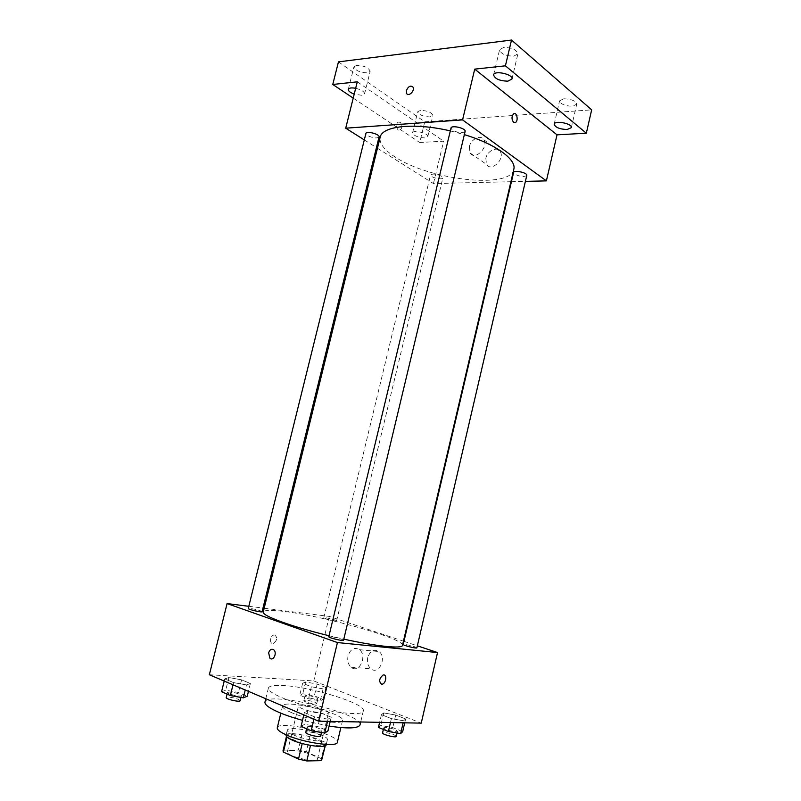 <?xml version="1.0" encoding="UTF-8"?>
<svg xmlns="http://www.w3.org/2000/svg" width="801" height="801" viewBox="0 0 801 801"><rect width="100%" height="100%" fill="white"/><g stroke="black" fill="none" stroke-linecap="round" stroke-linejoin="round"><path stroke-width="0.6" stroke-dasharray="4 3" d="M302.778 704.82C300.155 704.74 298.733 705.04 298.513 705.731C296.841 709.045 328.46 716.635 328.48 712.93C329.611 710.627 311.559 704.96 302.778 704.82M291.774 750.477C289.111 750.517 287.649 750.968 287.379 751.819C285.516 755.964 317.256 763.583 317.476 759.038C318.738 756.164 300.695 750.187 291.774 750.477M302.237 743.548L310.528 745.27L325.226 745.2L324.976 743.338L309.877 736.67L306.242 751.809L321.321 758.667L321.842 760.119M309.877 736.67L301.887 734.867L287.148 734.787L283.003 750.797M283.434 750.147L298.252 750.006L306.242 751.809M302.267 743.408L287.008 737.04M301.887 734.867L298.252 750.006M287.148 734.787L287.118 736.59M286.077 735.248C286.598 729.621 328.25 739.623 326.157 744.87M293.206 734.777C304.56 740.074 327.429 743.338 327.379 739.734C328.941 736.229 304.981 728.479 293.156 728.59C289.602 728.57 287.659 729.08 287.319 730.122C287.128 731.353 289.091 732.905 293.206 734.777M324.976 743.338L321.321 758.667M325.226 745.2L325.076 745.861M277.276 727.809C278.147 719.578 340.345 734.507 337.381 742.237M291.344 712.54C285.226 709.876 282.292 707.714 282.553 706.071C283.234 698.622 345.321 713.531 342.548 720.469C342.838 725.386 308.415 720.169 291.344 712.54M264.971 702.087C266.433 690.362 364.044 713.801 360.019 724.905M329.091 726.106L302.508 720.339M282.052 697.701C309.116 709.506 364.185 718.147 363.334 710.847C366.237 703.769 310.488 686.547 282.603 685.516C273.922 685.085 269.186 685.926 268.405 688.049C268.005 690.432 272.55 693.646 282.052 697.701M328.07 719.178L314.523 716.835L304.39 712.55L307.814 710.677L321.101 713.01L331.214 717.225L328.07 719.178L314.523 716.835L304.39 712.55L307.814 710.677L321.101 713.01L331.214 717.225L328.07 719.178L327.549 721.351M403.604 720.79L391.389 718.627L381.426 714.662L383.699 712.91L395.704 715.053L405.636 718.958L403.604 720.79L391.389 718.627L381.426 714.662L383.699 712.91L395.704 715.053L405.636 718.958L403.604 720.79L403.133 722.792M209.341 674.752L313.772 680.93L421.246 723.133M246.488 684.935L233.552 682.612L224.751 678.888L228.876 677.536L241.582 679.839L250.383 683.503L246.488 684.935L233.552 682.612L224.751 678.888L228.876 677.536L241.582 679.839L250.383 683.503L246.488 684.935L245.246 690.001M323.113 688.9L311.389 686.757L302.638 683.273L305.622 681.971L317.166 684.084L325.897 687.528L323.113 688.9L311.389 686.757L302.638 683.273L305.622 681.971L317.166 684.084L325.897 687.528L323.113 688.9L320.24 700.865L308.495 698.772L299.754 695.188L302.778 693.756L314.342 695.839L323.063 699.373L320.24 700.865M402.462 645.406C405.216 638.918 324.365 616.099 284.055 611.453C271.128 609.861 264.19 610.032 263.249 611.984M329.031 635.734L343.799 639.148M264.17 608.229L329.291 616.41L403.454 641.17M403.964 641.341L417.351 645.816M248.811 606.297L262.978 608.079M416.88 647.859C414.908 646.557 410.863 645.406 404.755 644.374L403.233 644.475M343.539 640.259C341.616 638.888 337.361 637.656 330.763 636.585L328.79 636.715M262.077 611.714C260.475 610.582 256.61 609.491 250.473 608.46L248.26 608.51M334.898 620.895C329.171 619.904 325.466 618.873 323.804 617.791C323.714 616.89 337.081 620.094 336.59 620.855L334.898 620.895M329.291 616.41L313.772 680.93M367.719 657.551C366.818 662.317 367.869 666.062 370.853 668.755C378.733 675.513 387.273 657.601 379.033 651.553C373.927 648.76 370.162 650.762 367.719 657.551M274.673 634.993L273.932 635.043C269.897 635.744 269.246 644.495 273.301 643.403C277.296 640.379 277.747 637.576 274.673 634.993L273.932 635.043C269.897 635.744 269.246 644.495 273.311 643.403C277.296 640.379 277.757 637.576 274.673 634.993M348.055 655.829C347.123 660.705 348.165 664.52 351.158 667.263C359.058 674.152 367.739 655.859 359.469 649.701C354.352 646.858 350.548 648.9 348.055 655.829M513.801 169.341C510.367 189.416 429.456 180.035 395.183 157.036C384.11 149.937 379.103 143.349 380.165 137.251M450.322 130.903L464.35 134.648M441.631 176.29C436.465 173.907 432.77 173.457 430.558 174.938C429.696 177.301 442.563 180.405 442.863 177.902L441.631 176.29M465.121 131.424C462.487 133.457 458.232 133.016 452.365 130.122L451.003 128.06M379.063 136.951C376.84 138.613 372.986 138.142 367.499 135.539L365.897 133.467M526.778 175.409C524.184 177.181 520.139 176.761 514.653 174.157L513.581 172.555M364.295 139.925L376.44 147.584M377.461 148.235L433.451 183.569L510.908 181.717M511.449 181.707L525.386 181.376M338.453 61.877L424.76 121.812L419.734 142.508L443.644 141.176L433.451 183.569M424.76 121.812L591.659 109.857M485.827 158.268L486.537 164.395C491.023 172.435 505.341 159.149 500.214 151.599C497.221 146.052 487.308 150.718 485.827 158.268M357.286 81.822L443.644 141.176M400.21 122.283L398.257 122.142C394.983 123.694 397.086 132.075 400.24 130.152C402.482 127.689 402.472 125.066 400.21 122.283L398.257 122.142C394.993 123.694 397.086 132.075 400.25 130.152C402.482 127.689 402.472 125.066 400.21 122.283M513.601 122.343C511.459 119.299 511.489 116.425 513.691 113.742L513.701 113.742M469.346 146.713L470.037 152.931C474.522 161.071 489.01 147.434 483.874 139.795C480.88 134.188 470.878 139.014 469.346 146.713M355.674 88.3C361.381 89.772 364.355 91.624 364.565 93.867L361.822 95.289L354.222 94.117M424.88 137.942C417.952 137.502 413.857 135.8 412.575 132.836C412.996 129.412 428.996 133.417 427.794 136.641L424.88 137.942M353.221 98.123L419.734 142.508M563.744 98.783L559.589 100.796C560.63 104.18 564.925 105.992 572.485 106.233L576.72 104.21C575.669 100.826 571.343 99.014 563.744 98.783M420.595 110.338L417.721 111.729C418.953 114.823 423.038 116.566 429.967 116.936L432.9 115.534C431.669 112.43 427.564 110.698 420.595 110.338M356.645 65.312L353.942 66.833C355.384 70.548 359.869 72.561 367.399 72.881L370.162 71.359C368.73 67.634 364.225 65.622 356.645 65.312M503.609 47.459L499.584 49.742C500.775 53.867 505.511 56 513.791 56.15L517.897 53.857C516.705 49.712 511.939 47.589 503.609 47.459M306.833 695.408L305.011 695.749C304.34 697.1 317.867 700.334 317.887 698.832C316.325 697.281 312.64 696.139 306.833 695.408M311.389 686.757L308.495 698.772M302.638 683.273L299.754 695.188M305.622 681.971L302.778 693.756M317.166 684.084L314.342 695.839M325.897 687.528L323.063 699.373M305.692 700.144L303.869 700.515C303.189 701.896 316.715 705.13 316.735 703.588C315.183 702.006 311.499 700.855 305.692 700.144M378.432 727.408L380.755 725.506L392.78 727.608L402.693 731.623M385.351 727.388L383.749 727.789C383.018 729.321 397.446 732.985 397.476 731.273C395.614 729.411 391.579 728.119 385.351 727.388M391.389 718.627L390.477 722.552M381.426 714.662L379.624 722.342M383.699 712.91L380.755 725.506M395.704 715.053L392.78 727.608M405.636 718.958L404.735 722.822M396.285 736.369C394.442 734.467 390.397 733.165 384.17 732.454L382.558 732.885M221.567 691.724L225.732 690.222L238.458 692.475L247.249 696.249M229.807 691.984L227.484 692.424C226.723 693.986 241.371 697.301 241.421 695.578C239.93 693.916 236.055 692.725 229.807 691.984M233.552 682.612L233.011 684.805M224.751 678.888L224.21 681.07M228.876 677.536L225.732 690.222M241.582 679.839L238.458 692.475M250.383 683.503L248.45 691.363M240.16 700.695C238.678 699.013 234.803 697.801 228.545 697.08L226.212 697.551M301.066 726.357L304.54 724.314L317.857 726.587L327.949 730.923M309.216 726.337L307.133 726.867C306.292 728.67 321.912 732.434 321.982 730.442C320.21 728.439 315.954 727.068 309.216 726.337M314.523 716.835L313.962 719.198M304.39 712.55L303.819 714.892M307.814 710.677L304.54 724.314M321.101 713.01L317.857 726.587M331.214 717.225L330.212 721.401M320.67 735.959C318.898 733.906 314.643 732.525 307.904 731.814L305.812 732.374M317.476 759.038L328.48 712.93M287.379 751.819L298.513 705.731M287.319 730.122L286.177 734.827M327.379 739.734L326.257 744.449M325.516 744.71L325.266 745.771M286.728 735.398L286.468 736.459M282.553 706.071L280.831 713.16M342.548 720.469L340.856 727.568M268.405 688.049L265.792 698.732M363.334 710.847L360.7 721.981M351.158 667.263L370.853 668.755M359.469 649.701L379.033 651.553M336.59 620.855L442.863 177.902M323.804 617.791L430.558 174.938M470.037 152.931L486.537 164.395M483.874 139.795L500.214 151.599M511.959 79.039L517.897 53.857M493.606 74.893L499.584 49.742M364.565 93.867L370.162 71.359M348.305 89.372L353.942 66.833M427.794 136.641L432.9 115.534M412.575 132.836L417.721 111.729M571.333 127.649L576.72 104.21M554.182 124.195L559.589 100.796M305.011 695.749L303.869 700.515M317.887 698.832L316.735 703.588M383.749 727.789L383.369 729.431M397.476 731.273L397.076 732.985M227.484 692.424L227.063 694.117M241.421 695.578L240.971 697.411M307.133 726.867L306.673 728.79M321.982 730.442L321.491 732.504"/><path stroke-width="1.2" d="M325.076 745.861L321.541 760.65L325.266 745.771M321.541 760.65L306.773 760.95L298.493 759.088L283.374 752.069L283.003 750.797L286.468 736.459M287.008 737.04L283.374 752.069M302.237 743.548L298.493 759.088M326.257 744.449L326.157 744.87C326.187 748.545 303.299 745.33 291.954 739.974C287.839 738.081 285.877 736.499 286.077 735.248L286.177 734.827M310.498 745.411L306.773 760.95M340.856 727.568L337.381 742.237C337.551 747.653 302.998 742.737 285.977 734.737C279.869 731.944 276.976 729.631 277.276 727.809L280.831 713.16M302.508 720.339C293.186 717.776 285.196 715.063 278.528 712.199C269.046 708.014 264.53 704.64 264.971 702.087L265.792 698.732M360.7 721.981L360.019 724.905C358.377 728.469 348.075 728.87 329.091 726.106M417.351 645.816L437.536 652.555L421.246 723.133L318.608 721.17L209.341 674.752L227.094 603.574L248.811 606.297M437.536 652.555L337.431 642.552L318.608 721.17M337.431 642.552L227.094 603.574M268.635 652.815C269.817 649.531 271.529 648.55 273.782 649.871C277.436 652.755 273.381 661.506 269.907 658.232L268.635 652.815C269.817 649.531 271.529 648.55 273.782 649.871C277.446 652.755 273.381 661.506 269.907 658.232L268.635 652.815M450.322 130.903C414.237 122.363 381.897 126.007 380.165 137.251L263.249 611.984C261.276 615.498 291.364 626.652 329.031 635.734M343.799 639.148C377.131 646.497 402.362 648.96 402.462 645.406L513.801 169.341C516.775 159.599 495.679 144.06 464.35 134.648M403.454 641.17L403.964 641.341M262.978 608.079L264.17 608.229M403.233 644.475C402.663 645.326 417.001 648.88 416.88 647.859L526.778 175.409C527.749 172.736 513.892 169.742 513.581 172.555L403.233 644.475M328.79 636.715C328.15 637.716 343.649 641.451 343.539 640.259L465.121 131.424C466.242 128.32 451.404 124.776 451.003 128.06L328.79 636.715M248.26 608.51C247.679 609.381 262.207 612.755 262.077 611.714L379.063 136.951C380.085 134.258 366.257 130.593 365.897 133.467L248.26 608.51M381.626 684.234C378.633 681.581 379.123 678.517 383.088 675.033C387.113 673.661 386.312 683.233 382.327 684.154L381.626 684.234C378.633 681.581 379.113 678.507 383.078 675.033C387.113 673.661 386.312 683.233 382.327 684.154L381.626 684.234M525.386 181.376L546.392 180.876L462.567 119.9L345.712 128.19L364.295 139.925M376.44 147.584L377.461 148.235M510.908 181.717L511.449 181.707M546.392 180.876L557.015 134.838L586.332 133.206L591.659 109.857L511.519 40.05L505.411 65.822L474.713 69.136L462.567 119.9M511.519 40.05L338.453 61.877L332.765 84.465L353.221 98.123M345.712 128.19L357.286 81.822L332.765 84.465M406.377 90.593C408.31 86.328 410.502 85.156 412.966 87.089C415.198 90.553 408.55 97.201 406.618 93.457L406.377 90.593C408.31 86.328 410.502 85.166 412.966 87.089C415.208 90.553 408.56 97.201 406.628 93.457L406.377 90.593M557.015 134.838L474.713 69.136M513.601 122.343C511.459 119.299 511.489 116.425 513.701 113.742C516.815 111.669 518.658 120.861 515.464 122.503L513.601 122.343L515.464 122.503C518.648 120.861 516.815 111.669 513.691 113.742M507.874 81.161C499.604 80.931 494.848 78.838 493.606 74.893C494.267 70.007 513.561 74.353 511.959 79.039L507.874 81.161M567.128 129.522C559.569 129.201 555.253 127.419 554.182 124.195C554.672 120.02 572.715 123.644 571.333 127.649L567.128 129.522M586.332 133.206L505.411 65.822M354.222 94.117C350.207 92.586 348.235 91.004 348.305 89.372C348.986 87.91 351.439 87.559 355.674 88.3M404.735 722.822L402.693 731.623L400.63 733.606L388.395 731.493L378.432 727.408L379.624 722.342M403.133 722.792L400.63 733.606M390.477 722.552L388.395 731.493M383.369 729.431L382.558 732.885C381.817 734.447 396.245 738.121 396.285 736.369L397.076 732.985M248.45 691.363L247.249 696.249L243.314 697.831L230.358 695.548L221.567 691.724L224.21 681.07M245.246 690.001L243.314 697.831M233.011 684.805L230.358 695.548M227.063 694.117L226.212 697.551C225.441 699.153 240.1 702.467 240.16 700.695L240.971 697.411M330.212 721.401L327.949 730.923L324.755 733.055L311.188 730.762L301.066 726.357L303.819 714.892M327.549 721.351L324.755 733.055M313.962 719.198L311.188 730.762M306.673 728.79L305.812 732.374C304.961 734.227 320.58 738.001 320.67 735.959L321.491 732.504"/></g></svg>
